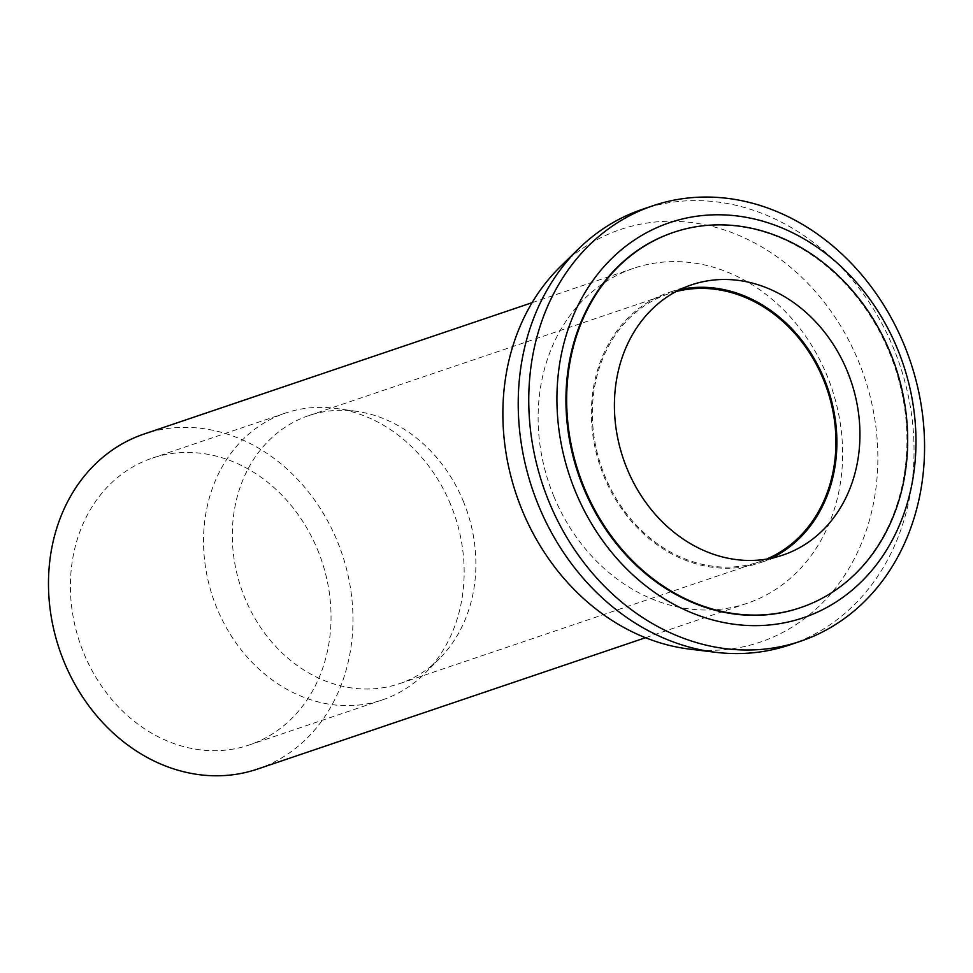 <?xml version="1.0" encoding="UTF-8"?>
<svg xmlns="http://www.w3.org/2000/svg" width="973" height="973" viewBox="0 0 973 973"><rect width="100%" height="100%" fill="white"/><g stroke="black" fill="none" stroke-linecap="round" stroke-linejoin="round"><path stroke-width="0.73" stroke-dasharray="4.87 3.65" d="M257.431 769.096A176.855 149.161 71.3 0 0 337.12 540.745A176.855 149.161 71.3 0 0 144.004 434.055M317.478 549.502A151.387 127.682 -108.7 0 1 249.258 744.977A151.387 127.682 -108.7 0 1 83.958 653.637A151.387 127.682 -108.7 0 1 152.177 458.174A151.387 127.682 -108.7 0 1 317.478 549.502M553.965 496.644A176.855 149.161 -108.7 0 1 633.654 268.293A176.855 149.161 -108.7 0 1 826.77 374.982A176.855 149.161 -108.7 0 1 747.082 603.333A176.855 149.161 -108.7 0 1 553.965 496.644M689.808 649.149A217.818 183.702 71.3 0 0 858.356 360.898A217.818 183.702 71.3 0 0 560.326 266.687M789.857 644.868A229.92 193.907 71.3 0 0 893.457 348.018A229.92 193.907 71.3 0 0 642.411 209.317M800.329 607.711A198.078 167.064 71.3 0 0 889.225 352.092A198.078 167.064 71.3 0 0 673.292 232.462M771.151 558.271A142.617 120.287 -108.7 0 1 759.864 562.856A142.617 120.287 -108.7 0 1 604.136 476.819A142.617 120.287 -108.7 0 1 668.402 292.678A142.617 120.287 -108.7 0 1 680.151 289.468M675.919 291.62A141.486 119.326 71.3 0 0 668.755 293.749A141.486 119.326 71.3 0 0 605.011 476.429A141.486 119.326 71.3 0 0 759.499 561.786A141.486 119.326 71.3 0 0 766.481 559.134M463.209 500.986A141.486 119.326 -108.7 0 1 440.015 658.064A141.486 119.326 -108.7 0 1 399.465 683.666A141.486 119.326 -108.7 0 1 244.977 598.31A141.486 119.326 -108.7 0 1 308.721 415.629A141.486 119.326 -108.7 0 1 356.483 411.336A141.486 119.326 -108.7 0 1 463.209 500.986M450.596 504.44A151.387 127.682 71.3 0 0 336.403 408.514A151.387 127.682 71.3 0 0 285.296 413.111A151.387 127.682 71.3 0 0 217.076 608.575A151.387 127.682 71.3 0 0 382.389 699.903A151.387 127.682 71.3 0 0 425.773 672.513A151.387 127.682 71.3 0 0 450.596 504.44M633.654 268.293L532.097 302.676M747.082 603.333L645.513 637.716M691.438 284.882L668.402 292.678M782.9 555.06L759.864 562.856M668.755 293.749L308.721 415.629M759.499 561.786L399.465 683.666M356.483 411.336L336.403 408.514M440.015 658.064L425.773 672.513M382.389 699.903L249.258 744.977M285.296 413.111L152.177 458.174"/><path stroke-width="1.46" d="M532.097 302.676L144.004 434.055A176.855 149.161 71.3 0 0 64.315 662.394A176.855 149.161 71.3 0 0 257.431 769.096L645.513 637.716M652.932 205.753L642.411 209.317A229.92 193.907 71.3 0 0 578.862 248.565L560.326 266.687A217.818 183.702 71.3 0 0 522.379 510.728A217.818 183.702 71.3 0 0 689.808 649.149L715.532 652.287A229.92 193.907 71.3 0 0 789.857 644.868L800.39 641.304A229.92 193.907 -108.7 0 1 549.344 502.603A229.92 193.907 -108.7 0 1 652.932 205.753A229.92 193.907 -108.7 0 1 903.978 344.454A229.92 193.907 -108.7 0 1 800.39 641.304M578.862 248.565A229.92 193.907 71.3 0 0 538.811 506.167A229.92 193.907 71.3 0 0 715.532 652.287M575.602 491.937A208.55 175.894 -108.7 0 1 656.714 227.706A208.55 175.894 -108.7 0 1 897.301 348.492A208.55 175.894 -108.7 0 1 816.189 612.722A208.55 175.894 -108.7 0 1 575.602 491.937M673.292 232.462A198.078 167.064 71.3 0 0 672.939 232.583A198.078 167.064 71.3 0 0 583.678 488.337A198.078 167.064 71.3 0 0 799.964 607.833A198.078 167.064 71.3 0 0 800.329 607.711M584.408 488.093A198.078 167.064 -108.7 0 1 673.657 232.34A198.078 167.064 -108.7 0 1 889.942 351.849A198.078 167.064 -108.7 0 1 800.694 607.59A198.078 167.064 -108.7 0 1 584.408 488.093M847.167 370.92A142.617 120.287 71.3 0 0 691.438 284.882A142.617 120.287 71.3 0 0 627.184 469.022A142.617 120.287 71.3 0 0 782.9 555.06A142.617 120.287 71.3 0 0 847.167 370.92M680.151 289.468A142.617 120.287 -108.7 0 1 824.119 378.716A142.617 120.287 -108.7 0 1 771.151 558.271M766.481 559.134A141.486 119.326 71.3 0 0 823.255 379.105A141.486 119.326 71.3 0 0 675.919 291.62M673.657 232.34L672.939 232.583M800.694 607.59L799.964 607.833"/></g></svg>

